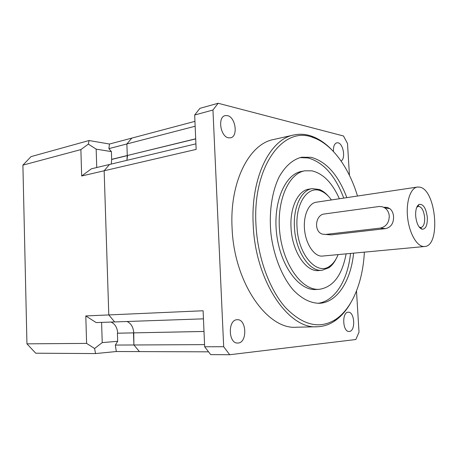 <?xml version="1.0" encoding="UTF-8"?>
<svg xmlns="http://www.w3.org/2000/svg" width="458" height="458" viewBox="0 0 458 458"><rect width="100%" height="100%" fill="white"/><g stroke="black" fill="none" stroke-linecap="round" stroke-linejoin="round"><path stroke-width="0.69" d="M111.288 164.056L111.66 159.35L127.272 155.531L126.866 143.961L131.835 138.098L109.479 144.03L89.047 140.532L31.07 156.602L22.9 165.132L26.948 343.838L35.718 353.21L95.55 353.57L94.594 348.509L102.231 342.607L117.683 341.29L117.42 333.212L133.478 332.886L133.902 344.977L115.342 345.069L116.309 351.526L139.438 351.601L133.902 344.977L133.753 332.869C133.335 327.195 131.097 323.411 127.038 321.505C131.091 323.411 133.33 327.195 133.747 332.869L203.999 331.466M111.002 322.06C115.055 323.926 117.288 327.636 117.689 333.195L133.747 332.869M111.929 159.395L127.542 155.571L126.912 160.323L127.272 155.531L195.692 138.9M26.948 343.838L86.608 343.397L85.795 315.94L96.151 322.575L114.643 321.934L108.792 314.927L104.149 170.771L109.473 164.491L91.428 168.802L81.661 175.998L104.149 170.771L108.792 314.927L203.106 310.764L204.657 346.769L223.681 346.717L229.71 354.738L210.703 354.618L204.657 346.769M101.596 322.386L102.231 342.607M117.683 341.29L115.342 345.069M111.66 159.35L111.403 151.609L96.169 149.142L96.741 167.531M109.479 144.03L108.889 148.627L126.866 143.961L127.272 155.531L195.692 138.78M108.889 148.627L111.403 151.609M195.91 143.846L109.473 164.491L104.149 170.771L196.15 149.4L194.667 115.01L199.917 108.346L218.151 103.262L212.953 110.023L194.667 115.01M85.795 315.94L108.792 314.927L114.649 321.934L203.455 318.842M204.566 344.622L133.902 344.977L139.438 351.601L208.556 351.83M195.148 126.236L126.872 143.961L131.835 138.098L194.936 121.359M86.608 343.397L94.594 348.509M116.309 351.526L95.55 353.57M89.047 140.532L88.371 144.11L96.169 149.142M88.371 144.11L80.883 149.589L22.9 165.132M81.661 175.998L80.883 149.589M328.317 234.656L331.157 234.868L385.59 228.616C391.046 227.277 393.703 223.269 393.559 216.6C393.279 213.073 392.025 210.411 389.804 208.625L387.216 207.4L384.205 207.262M380.272 228.107C386.094 226.773 389.094 222.765 389.271 216.079C388.957 212.541 387.491 209.833 384.886 207.949L382.436 206.787L379.333 206.472L324.379 213.978C315.15 214.745 313.598 231.851 322.535 234.158L325.558 234.444L380.272 228.107L385.59 228.616M417.37 187.059L316.146 202.23C308.56 203.22 303.093 215.85 304.564 229.962C305.944 244.08 313.902 256.005 321.619 256.142L424.623 246.507C441.1 246.061 436.108 189.108 419.522 187.11L417.37 187.059C410.551 187.912 405.903 201.675 407.58 217.292C409.171 232.91 416.677 246.232 423.633 246.524L424.623 246.507M349.443 175.357L347.502 143.52L343.494 135.992L218.151 103.262M229.71 354.738L355.826 339.515L359.015 332.187L356.501 290.985M346.832 197.633C338.336 175.048 326.445 161.605 311.154 157.317L301.564 157.237C292.897 159.453 285.489 165.888 279.34 176.536C271.846 191.501 268.691 213.062 271.107 235.063C274.05 257.001 282.294 277.176 293.166 289.897C301.69 298.753 310.427 303.219 319.381 303.288L319.421 303.288C337.248 302.566 350.874 280.754 353.605 253.2M357.509 196.03C348.887 167.388 332.096 144.012 313.066 137.532C283.811 125.2 252.41 165.699 255.97 224.798C257.591 257.236 269.373 289.439 285.466 307.524C302.818 325.323 319.421 329.365 335.273 319.65C352.191 308.789 362.873 282.059 364.356 252.186M350.359 303.477C345.847 311.257 340.449 317.217 334.168 321.35C328.896 324.768 323.228 326.565 317.171 326.749C288.563 329.479 255.272 281.092 253.217 224.907C250.515 177.813 269.997 139.203 293.784 134.99C299.709 133.713 305.641 134.097 311.583 136.152C318.671 138.654 325.34 143.136 331.592 149.606M317.171 326.749L296.395 327.224C267.352 329.892 233.924 282.655 232.074 227.769C229.538 181.763 249.364 143.852 273.5 139.53L293.784 134.99M349.334 331.455C355.814 331.208 354.704 311.526 348.263 312.213L348.177 312.213C341.685 312.127 342.618 332.084 349.099 331.472L349.334 331.455M341.078 161.004C345.836 158.714 343.328 143.692 338.033 142.822L336.819 142.787C334.317 143.68 333.206 146.606 333.487 151.558M228.525 137.835L230.586 137.824C238.332 136.558 235.612 117.111 227.477 115.634L225.141 115.628C217.407 117.008 220.418 136.736 228.525 137.835M238.171 343.025C247.595 342.55 246.616 318.882 237.244 319.724L237.072 319.736C227.666 319.713 228.273 343.729 237.702 343.048L238.171 343.025M212.953 110.023L223.681 346.717M133.753 332.869L203.999 331.449M339.367 198.749C332.296 182.851 323.148 173.548 311.921 170.834L304.885 170.811L301.713 171.395C285.128 173.988 272.859 202.213 276.598 233.729C280.141 265.262 298.599 290.389 315.413 289.542L319.335 289.313C333.172 287.126 342.092 275.321 346.093 253.909M304.885 170.811C288.34 173.399 276.111 201.697 279.861 233.328C283.422 264.976 301.862 290.189 318.631 289.341L319.335 289.313M343.746 198.091C335.25 175.58 323.337 162.195 308.005 157.936L299.99 157.604M317.76 303.31C334.907 301.45 347.805 280.13 350.507 253.492M331.42 199.94C328.243 195.509 324.733 192.515 320.886 190.963C308.091 185.141 295.387 203.02 297.024 227.157C298.049 255.014 317.383 276.294 330.029 265.909C333.384 263.476 336.075 259.726 338.096 254.659M336.166 258.753C334.214 262.663 331.827 265.64 328.993 267.678L322.089 270.277C309.494 272.023 295.399 251.007 294.431 227.254C293.16 207.102 301.433 189.973 312.133 188.627L319.455 189.492C322.695 190.791 325.73 193.104 328.563 196.436M312.133 188.627L308.812 189.177C298.078 190.522 289.777 207.606 291.036 227.689C291.992 251.356 306.104 272.292 318.734 270.546L322.089 270.277M419.196 227.042L420.988 227.534C423.616 226.727 424.835 223.401 424.646 217.561C423.782 210.525 421.698 206.787 418.4 206.346L416.786 207.256M415.669 215.947C415.435 209.816 416.597 205.963 419.162 204.388C423.369 203.907 426.089 208.264 427.325 217.458C427.503 225.176 425.791 229.109 422.196 229.258C418.698 227.907 416.522 223.47 415.669 215.947M331.157 234.868L325.558 234.444M335.273 319.65L334.168 321.35M330.029 265.909L328.993 267.678M320.886 190.963L319.455 189.492M313.066 137.532L311.583 136.152M417.141 206.512L417.81 206.426M419.723 227.678L420.392 227.603M417.73 206.547L419.162 204.388M420.289 227.506L422.196 229.258M389.804 208.625L384.886 207.949"/></g></svg>
